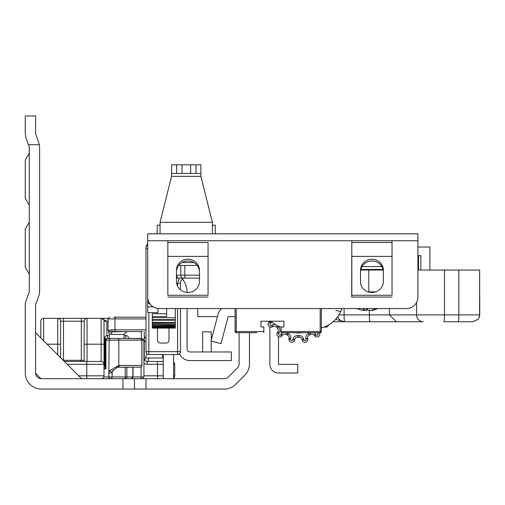 <?xml version="1.0" encoding="UTF-8"?>
<svg xmlns="http://www.w3.org/2000/svg" width="505" height="505" viewBox="0 0 505 505"><rect width="100%" height="100%" fill="white"/><g stroke="black" fill="none" stroke-linecap="round" stroke-linejoin="round"><path stroke-width="0.76" d="M163.229 357.995L145.61 357.995L144.739 360.172M84.335 361.447L83.685 360.299L63.194 360.299M25.25 267.391L29.277 274.057L25.25 267.391L29.277 274.057L25.25 267.391L29.277 274.057L25.25 267.391L29.277 274.057L25.25 267.391L29.277 274.057L25.25 267.391L29.277 274.057L25.25 267.391L29.277 274.057L25.25 267.391L25.25 228.986L29.277 222.32L25.25 228.986M25.25 198.402L29.277 205.068L25.25 198.402L29.277 205.068L25.25 198.402L29.277 205.068L25.25 198.402L29.277 205.068L25.25 198.402L29.277 205.068L25.25 198.402L29.277 205.068L25.25 198.402L29.277 205.068L25.25 198.402L25.25 159.997L29.277 153.324L25.25 159.997M122.986 378.693L40.924 378.681L35.615 373.372L35.596 305.348A3.447 3.447 0 0 1 35.811 304.161L38.778 296.056A13.799 13.799 0 0 0 39.624 291.309L39.624 147.58A13.799 13.799 0 0 0 39.321 144.701L38.778 142.833L39.321 144.701L28.444 144.701L29.063 146.393A3.447 3.447 0 0 1 29.277 147.58L29.277 291.309A3.447 3.447 0 0 1 29.063 292.496L26.09 300.601A13.799 13.799 0 0 0 25.25 305.348L25.25 372.942A16.097 16.097 0 0 0 41.347 389.039L122.986 389.039L122.986 378.693L145.983 378.693L145.983 389.039L122.986 389.039M239.118 332.7L239.118 363.859A5.751 5.751 0 0 1 237.432 367.924L228.348 377.008A5.751 5.751 0 0 1 224.283 378.693L145.983 378.693M217.485 316.603L197.726 316.603L197.726 308.555M87.011 389.039L41.347 389.039M249.464 332.7L249.464 363.859A16.097 16.097 0 0 1 244.748 375.247L235.671 384.324A16.097 16.097 0 0 1 224.283 389.039L145.983 389.039M221.689 308.555A10.346 10.346 0 0 0 218.192 313.946L211.008 340.963L221.007 343.621L228.197 316.603L233.367 316.603A5.751 5.751 0 0 1 235.096 316.869M28.444 144.701L26.09 138.282L25.25 133.535L26.09 138.282M25.25 133.535L25.25 115.961L35.596 115.961L25.25 115.961M35.596 115.961L35.596 133.535L38.778 142.833M41.347 378.693A5.751 5.751 0 0 1 35.596 372.942M134.481 378.693L134.481 389.039M81.589 378.693L35.596 332.7L81.589 378.693L101.139 378.693A2.872 2.872 0 0 0 104.011 375.821L104.011 364.32L67.222 364.32M163.229 354.548L163.229 378.693L86.765 378.693L86.765 361.447L101.139 361.447A2.872 2.872 0 0 1 104.011 364.32L104.011 329.828M173.575 354.548L173.575 378.693M40.772 337.877L40.772 321.205A2.872 2.872 0 0 1 43.645 318.327L108.152 318.327M81.305 360.299L81.305 318.327L87.056 318.327A2.872 2.872 0 0 0 84.177 321.205L84.177 344.202L84.177 321.205A2.872 2.872 0 0 1 87.056 318.327L87.056 344.202L101.139 344.202L101.139 318.327L101.713 318.327M144.26 331.551L144.26 358.569A2.872 2.872 0 0 0 147.132 361.447L163.229 361.447M101.259 318.333L101.139 318.327A2.872 2.872 0 0 1 104.011 321.205L104.011 344.202L101.139 344.202L101.139 361.447M173.575 364.32L174.73 364.32A2.872 2.872 0 0 0 173.575 362.022A2.872 2.872 0 0 1 174.73 364.32L174.73 375.821A2.872 2.872 0 0 1 173.575 378.119M108.057 321.205L106.89 321.205L101.139 318.327A2.872 2.872 0 0 1 104.011 321.205L104.011 321.085M145.983 338.211A2.872 2.872 0 0 1 144.26 335.572A2.872 2.872 0 0 0 145.983 338.211M104.585 350.514L104.011 350.514M47.098 344.202L60.606 344.202L60.606 321.205L60.606 357.71M84.177 361.447L84.177 344.202L87.056 344.202L87.056 361.447M64.343 361.447L86.765 361.447M40.772 321.205A2.872 2.872 0 0 1 43.645 318.327A2.872 2.872 0 0 0 40.772 321.205A2.872 2.872 0 0 1 43.645 318.327L43.645 340.749M84.177 321.205A2.872 2.872 0 0 1 87.056 318.327A2.872 2.872 0 0 0 84.177 321.205L60.606 321.205A2.872 2.872 0 0 0 57.734 318.327L57.734 354.832M147.056 353.917A8.623 8.623 0 0 0 145.711 357.995M162.926 357.995A8.623 8.623 0 0 0 161.947 354.548M105.16 365.469L104.585 365.469A2.872 2.872 0 0 1 104.011 367.198A2.872 2.872 0 0 0 104.585 365.469L104.585 338.451A2.872 2.872 0 0 1 107.464 335.572L109.332 335.572M123.99 335.572L125.859 335.572L125.859 338.451M128.737 338.451A2.872 2.872 0 0 0 125.859 335.572A2.872 2.872 0 0 1 128.737 338.451M108.038 338.451L140.201 338.451A1.723 1.66 90 0 1 141.861 340.174L105.93 340.174L105.93 368.921L104.011 368.921M112.287 371.352A1.723 0.745 -163.9 0 1 110.911 371.699A1.723 0.745 -163.9 0 1 109.137 370.872L118.833 365.481L141.861 365.469A1.723 1.66 -90 0 1 140.201 367.198L117.507 367.204L112.287 371.352L112.059 377.09M110.456 378.687L110.336 378.693A1.723 1.496 -90 0 1 108.846 376.97L109.137 340.174A1.723 1.496 -90 0 1 110.633 338.451M116.661 338.451L125.758 338.451M114.117 338.451L109.762 338.451M125.24 338.451L141.11 338.71M141.11 366.939L141.11 376.97L132.865 376.97L131.319 378.693L125.24 378.693L130.17 378.693M105.16 368.921L105.16 340.174A1.723 1.723 0 0 1 106.89 338.451A1.723 1.723 0 0 0 105.16 340.174L105.93 340.174A1.723 1.496 90 0 1 107.426 338.451M141.11 378.693L141.11 376.97L143.938 376.97L143.938 340.174L142.189 338.451M126.856 367.198L126.856 376.97A1.723 1.616 90 0 1 125.24 378.693L125.24 367.198M143.938 376.97L142.189 378.693M116.743 367.293L117.81 367.198A1.723 1.42 -90 0 0 119.23 365.469M117.507 367.204A1.723 1.414 -93 0 0 118.833 365.481L118.833 340.174A1.723 1.414 90 0 0 117.419 338.451M103.771 376.97L112.059 376.97A1.723 1.723 0 0 1 110.336 378.693A1.723 1.723 0 0 0 112.059 376.97L132.865 376.97L132.865 367.198M187.09 308.555L187.09 349.088A2.872 2.872 0 0 0 189.962 351.96L231.359 351.96L231.359 360.583L189.962 360.583A11.501 11.501 0 0 1 179.49 353.841M278.501 336.702L278.501 364.383L297.761 364.383L297.761 373.006L278.501 373.006A8.623 8.623 0 0 1 269.878 364.383L269.878 327.013M269.02 321.199L269.43 321.906M187.09 292.464L187.09 292.458A21.848 21.848 0 0 0 182.412 278.956M202.612 351.96L202.612 331.835L211.235 331.835L211.235 340.111M211.235 341.026L211.235 351.96M180.474 289.826L180.474 283.261L180.474 289.826M180.474 308.555L180.474 351.676L177.602 351.676L177.602 308.555M147.706 244.066A6.9 6.9 0 0 0 145.983 248.63L145.983 351.676A2.872 2.872 0 0 0 148.855 354.548L177.602 354.548A2.872 2.872 0 0 0 180.474 351.676M179.325 278.085L177.602 283.261L177.602 286.228L177.602 283.261L180.474 283.261A5.751 5.751 180 0 1 183.719 278.085M162.774 233.815L175.014 233.815M200.889 233.815L215.547 233.815M249.754 233.815L282.118 233.815M168.979 328.099L168.979 340.174A2.872 2.872 0 0 1 166.101 343.047L160.356 343.047A2.872 2.872 0 0 1 157.478 340.174L157.478 328.099M157.478 313.725L158.292 308.517M195.997 173.449L200.889 173.449L200.889 164.826L195.997 164.826L195.997 173.449L176.611 173.449L176.611 164.826L171.567 164.826L171.567 176.327L160.066 222.32L160.066 233.815M176.611 164.826L195.997 164.826M212.384 233.815L212.384 222.32L200.889 176.327L200.889 173.449M171.567 173.449L176.611 173.449M212.384 225.192L215.256 225.192L215.256 233.815M160.066 225.192L157.194 225.192L157.194 233.815M142.549 331.551L113.07 331.551L142.549 331.551M113.063 331.551A1.723 1.357 -90 0 1 111.706 329.828L109.471 330.226A1.723 1.559 -114.8 0 0 110.582 331.798A2.872 1.932 -90 0 1 111.731 334.424L109.332 333.938L108.537 331.955L126.869 331.551L123.99 334.424L123.99 338.451M142.555 317.178L118.404 317.178M145.983 317.178L113.808 317.178M109.471 330.226L108.057 330.762L108.057 318.901L145.983 318.901M245.443 233.815L199.45 233.815M147.706 243.606A6.9 6.9 180 0 0 145.983 248.17L145.983 248.63L147.706 248.63M187.948 292.496A11.501 11.104 180 0 1 176.453 281.386L176.453 270.282A11.501 11.104 180 0 1 187.948 259.179A11.501 11.104 180 0 1 199.45 270.282L199.45 281.386A11.501 11.104 180 0 1 187.948 292.496M371.876 292.496A11.501 11.104 180 0 1 360.526 283.172L360.526 270.282A11.426 11.034 180 0 1 371.951 259.248A11.426 11.034 180 0 1 383.377 270.282L383.377 281.386A11.501 11.104 180 0 1 371.876 292.496M157.478 312.576L147.706 312.576L147.706 301.081A2.872 2.872 0 0 0 149.953 303.884A2.872 2.872 0 0 1 147.706 301.081L147.706 233.815L417.919 233.815L417.919 240.727L351.802 240.727L351.695 297.174L351.815 295.267L392.031 295.267L392.031 256.395L351.815 256.395L351.815 295.267M167.843 256.401L167.843 295.267L208.06 295.267L208.06 256.395L167.843 256.395L208.06 256.401M199.45 272.069A11.501 11.104 -0 0 0 187.948 260.959A11.501 11.104 -0 0 0 176.453 272.069L176.453 275.206L177.64 278.085L176.453 278.085M383.377 272.069A11.426 11.034 -0 0 0 371.951 261.034A11.426 11.034 -0 0 0 360.526 272.069M167.843 256.395L167.843 240.727L208.06 240.727L167.83 240.727L167.843 295.267M167.83 240.727L147.706 240.727L147.706 297.054A11.501 11.501 0 0 0 159.208 308.555L406.418 308.555A11.501 11.501 0 0 0 417.919 297.054L417.919 240.727L417.42 240.715M167.843 242.514L208.06 242.514L208.06 256.395M208.06 295.267L208.06 242.514M351.815 256.395L351.815 242.514L392.031 242.514L392.031 256.395M351.815 242.514L351.815 240.727L392.031 240.727L392.031 242.514M208.06 297.06L167.843 297.06M392.031 295.267L392.044 240.727M341.828 308.637L341.853 308.555A28.747 28.747 0 0 1 321.332 327.84M335.509 319.476L338.52 315.619M335.749 310.379L340.73 311.541L340.894 311.162M341.026 310.84L341.79 308.751M197.171 265.434L178.726 265.434M199.45 278.085L177.64 278.085M179.9 278.085L184.868 278.085L184.868 275.206L199.45 275.206M281.089 327.164A28.747 28.747 0 0 1 270.945 321.199M383.049 269.462L360.854 269.462M152.308 317.708L175.304 317.708L175.304 319.64L152.308 319.64L152.308 316.597L166.682 316.597L166.682 308.555M175.304 317.708L175.304 308.555M175.304 319.64L175.304 323.326L152.308 323.112L152.308 328.099L152.308 327.354L175.304 327.354L175.304 328.099L152.308 327.795M152.308 319.64L152.308 323.326L175.304 323.326L175.304 325.403L152.308 325.119L175.304 325.403L175.304 326.893L175.304 326.533L152.308 326.533L152.308 326.893L175.304 326.893L175.304 327.795M152.308 316.597L152.308 313.725L166.682 313.725M367.324 309.458A24.537 6.281 -79.7 0 1 366.15 310.417L364.711 310.499M356.972 308.555A24.537 23.337 -55.8 0 0 359.156 309.458A24.537 23.337 -55.8 0 0 362.874 310.417L364.073 310.417A24.537 6.281 -79.7 0 1 362.779 308.555M364.534 308.555L364.118 310.48L364.477 308.555M366.573 308.555A24.537 6.281 79.7 0 0 368.498 310.417L370.582 310.417A24.537 23.337 -55.8 0 0 376.661 308.555M377.677 308.555A24.537 23.337 55.8 0 1 375.493 309.458A24.537 23.337 55.8 0 1 371.775 310.417L370.575 310.417M289.712 332.7L313.283 332.7L289.712 332.7M281.089 332.7L320.183 332.7L281.089 332.7L281.089 331.551L320.183 331.551L320.183 308.555M256.938 332.7L236.245 332.7A1.149 1.149 0 0 1 235.096 331.551L235.096 308.555M236.245 308.555L236.245 331.551L263.837 331.551L263.837 326.95L260.965 326.95L260.965 321.199L283.962 321.199L283.962 326.95L281.089 326.95L281.089 331.551M321.332 308.555L321.332 331.551A1.149 1.149 0 0 1 320.183 332.7A1.149 1.149 0 0 0 321.332 331.551A1.149 1.149 0 0 1 320.183 332.7L320.183 331.551L321.332 331.551M263.837 331.551L263.837 332.7M235.096 331.551A1.149 1.149 0 0 0 236.245 332.7A1.149 1.149 0 0 1 235.096 331.551L236.245 331.551L236.245 332.7M421.776 321.773L333.117 321.773M417.919 270.03L479.548 270.03M404.366 321.773L420.968 321.773M472.68 321.773L443.826 321.773A6.9 0.65 90 0 0 444.476 314.874L458.818 314.874A6.9 0.65 90 0 1 458.168 321.773L455.352 321.773M360.722 270.03L383.181 270.03M479.75 314.874L479.636 270.03L479.573 316.433L478.203 319.229L472.768 321.773M417.919 247.033L429.9 247.033L429.9 270.03M344.094 308.555L344.094 314.874A6.9 0.511 90 0 0 344.606 321.773L335.623 319.356M389.399 308.555L389.399 314.874L396.45 321.773M417.919 255.656L420.854 255.656L420.854 270.03M418.55 255.656L418.55 270.03M319.425 332.7A2.872 2.872 0 0 1 317.809 336.854A2.872 2.872 0 0 1 314.596 335.806L314.287 335.383A2.872 2.872 0 0 0 310.72 334.474A28.747 28.747 0 0 1 309.325 335.099A2.872 2.872 0 0 0 307.614 338.35L307.722 338.868A2.872 2.872 0 0 1 305.209 342.327A2.872 2.872 0 0 1 302.097 340.061L301.99 339.549A2.872 2.872 0 0 0 299.099 337.271A28.747 28.747 0 0 1 297.571 337.271A2.872 2.872 0 0 0 294.686 339.549L294.573 340.061A2.872 2.872 0 0 1 288.885 339.467A2.872 2.872 0 0 1 288.948 338.868L289.062 338.35A2.872 2.872 0 0 0 287.345 335.099A28.747 28.747 0 0 1 285.95 334.474A2.872 2.872 0 0 0 282.383 335.383L282.074 335.806A2.872 2.872 0 0 1 276.879 334.114A2.872 2.872 0 0 1 277.428 332.429L277.737 332A2.872 2.872 0 0 0 277.491 328.332A28.747 28.747 0 0 1 276.469 327.196A2.872 2.872 0 0 0 272.845 326.571L272.391 326.836A2.872 2.872 0 0 1 268.079 324.349A2.872 2.872 0 0 1 269.518 321.855L269.973 321.59A2.872 2.872 0 0 0 270.503 321.199A2.872 2.872 0 0 1 269.973 321.59L270.832 323.086L270.377 323.351A1.149 1.149 0 0 0 269.803 324.349A1.149 1.149 0 0 0 271.526 325.34L272.391 326.836M301.965 332.7A24.436 24.436 0 0 1 294.705 332.7M328.521 324.986A2.872 2.872 0 0 1 324.393 326.893A2.872 2.872 0 0 0 328.521 324.986M148.35 361.447L148.35 357.995M63.838 360.942L63.838 360.299M80.945 361.447L80.945 360.299M104.011 321.205L106.89 321.205L106.89 335.636M143.938 375.821L163.229 375.821M163.229 364.32L157.478 364.32L157.478 378.693M157.478 361.447L157.478 364.32L147.132 364.32L147.132 361.447M143.938 363.354A5.751 5.751 0 0 0 147.132 364.32M141.381 338.451L141.381 331.551M173.575 375.821L174.73 375.821M144.26 358.569L143.938 358.569M144.26 341.323L145.983 341.323M104.585 355.697L104.011 355.697M104.585 364.32L104.011 364.32M63.485 318.327L63.485 360.299M78.717 375.821L104.011 375.821M107.464 335.572A2.872 2.872 0 0 0 104.585 338.451L107.464 338.451L107.464 335.572M104.011 367.198A2.872 2.872 0 0 0 104.585 365.469M112.059 372.942L108.846 372.942M143.938 340.174L141.924 340.174A1.723 1.723 0 0 0 140.201 338.451M141.861 365.469L141.861 340.174M131.249 378.693A1.723 1.616 -90 0 0 132.865 376.97M177.602 354.548L148.855 354.548L148.855 351.676L177.602 351.676L177.602 354.548M148.855 312.576L148.855 351.676L145.983 351.676M181.989 164.826L181.989 173.449M190.612 173.449L190.612 164.826M200.889 176.327L171.567 176.327M160.066 222.32L212.384 222.32M145.983 329.828L114.957 329.828L114.957 318.901A1.723 1.035 -90 0 1 115.992 317.178M111.731 334.424L123.99 334.424M115.992 331.551A1.723 1.035 -90 0 1 114.957 329.828L111.706 329.828M392.031 256.401L351.815 256.401M351.802 240.727L208.073 240.727M351.815 297.06L392.031 297.06M182.008 262.562L193.895 262.562M176.453 275.206L180.803 275.206A2.872 2.033 90 0 0 182.835 278.085M180.803 265.434L180.803 275.206L184.868 275.206L184.868 265.434M147.706 301.081L148.432 301.081M362.041 266.583L381.868 266.583M147.706 306.832L153.148 306.832M175.304 327.171L152.308 327.171M175.304 326.167L152.308 326.167M175.304 324.57L152.308 324.57M175.304 322.392L152.308 322.392M175.304 320.195L152.308 320.195M366.377 308.555L366.15 310.417M423.36 321.773A6.9 6.786 -90 0 1 416.568 314.874L444.476 314.874L444.476 270.03M338.988 314.874L416.568 314.874L416.568 302.457M369.376 310.531L369.376 314.874A6.9 0.511 90 0 0 369.894 321.773M344.606 321.773A6.9 6.9 90 0 1 337.908 316.521A6.9 6.9 0 0 0 344.606 321.773L344.606 321.773M368.789 270.03L368.789 291.877L375.657 291.877M458.818 270.03L458.818 314.874L479.548 314.874M368.101 291.877L368.789 291.877A6.9 1.035 -90 0 1 368.789 292.086M313.39 332.7A4.602 4.602 0 0 1 315.682 334.367L315.991 334.796A1.149 1.149 0 0 0 318.074 334.114A1.149 1.149 0 0 1 316.925 335.269M286.139 332.7A4.602 4.602 0 0 1 286.695 332.921A27.024 27.024 0 0 0 288.008 333.502A4.602 4.602 0 0 1 290.747 338.71L290.64 339.227A1.149 1.149 0 0 0 291.644 340.61A1.149 1.149 0 0 0 292.887 339.707L292.995 339.19A4.602 4.602 0 0 1 297.615 335.547A27.024 27.024 0 0 0 299.055 335.547A4.602 4.602 0 0 1 303.675 339.19L303.789 339.707A1.149 1.149 0 0 0 306.062 339.467A1.149 1.149 0 0 0 306.036 339.227L305.929 338.71A4.602 4.602 0 0 1 308.669 333.502A27.024 27.024 0 0 0 309.982 332.921A4.602 4.602 0 0 1 310.531 332.7M294.573 340.061L292.887 339.707L292.995 339.19L294.686 339.549A2.872 2.872 0 0 1 297.571 337.271L297.615 335.547M277.264 325.561A4.602 4.602 0 0 1 277.782 326.078A27.024 27.024 0 0 0 278.747 327.145A4.602 4.602 0 0 1 279.132 333.016L278.823 333.439A1.149 1.149 0 0 0 279.398 335.213A1.149 1.149 0 0 0 280.679 334.796L282.074 335.806M307.722 338.868L306.036 339.227M307.614 338.35L305.929 338.71M318.074 334.114A1.149 1.149 0 0 0 317.853 333.439L317.544 333.016A4.602 4.602 0 0 1 317.336 332.7M318.876 332.7L317.853 333.439M317.98 332.7L317.544 333.016M303.675 339.19L301.99 339.549A2.872 2.872 0 0 0 299.099 337.271A28.747 28.747 0 0 1 297.571 337.271M272.006 322.121A4.602 4.602 0 0 1 270.832 323.086M271.526 325.34L271.987 325.081A4.602 4.602 0 0 1 275.642 324.665M280.679 334.796L280.988 334.367A4.602 4.602 0 0 1 283.28 332.7M315.682 334.367L314.287 335.383A2.872 2.872 0 0 0 310.72 334.474A28.747 28.747 0 0 1 309.325 335.099A2.872 2.872 0 0 0 307.551 337.757M319.798 334.114A2.872 2.872 0 0 1 314.596 335.806L315.991 334.796M307.785 339.467A2.872 2.872 0 0 1 302.097 340.061L303.789 339.707M290.747 338.71L289.062 338.35A2.872 2.872 0 0 0 287.345 335.099A28.747 28.747 0 0 1 285.95 334.474A2.872 2.872 0 0 0 282.383 335.383L280.988 334.367M288.885 339.467A2.872 2.872 0 0 1 288.948 338.868L290.64 339.227M279.132 333.016L277.737 332A2.872 2.872 0 0 0 277.491 328.332A28.747 28.747 0 0 1 276.469 327.196A2.872 2.872 0 0 0 272.845 326.571L271.987 325.081M276.879 334.114A2.872 2.872 0 0 1 277.428 332.429L278.823 333.439M268.079 324.349A2.872 2.872 0 0 1 269.518 321.855L270.377 323.351M291.764 340.616A1.149 1.149 0 0 1 290.615 339.467M310.72 334.474L309.982 332.921M309.325 335.099L308.669 333.502M277.782 326.078L276.469 327.196M278.747 327.145L277.491 328.332M299.099 337.271L299.055 335.547M286.695 332.921L285.95 334.474M288.008 333.502L287.345 335.099M133.042 376.97L133.042 367.198M140.201 367.198A1.723 1.723 0 0 0 141.924 365.469L141.924 340.174M112.4 370.992L112.647 370.411M109.332 333.938L109.332 338.451M108.057 318.901L109.781 317.178M108.537 331.955L108.057 330.762M175.304 328.099L152.308 328.099M356.94 308.555A24.612 24.612 0 0 0 359.156 309.458M375.493 309.458A24.612 24.612 0 0 0 377.708 308.555M479.636 314.874L478.936 317.91L478.09 319.229L472.737 321.773"/></g></svg>
